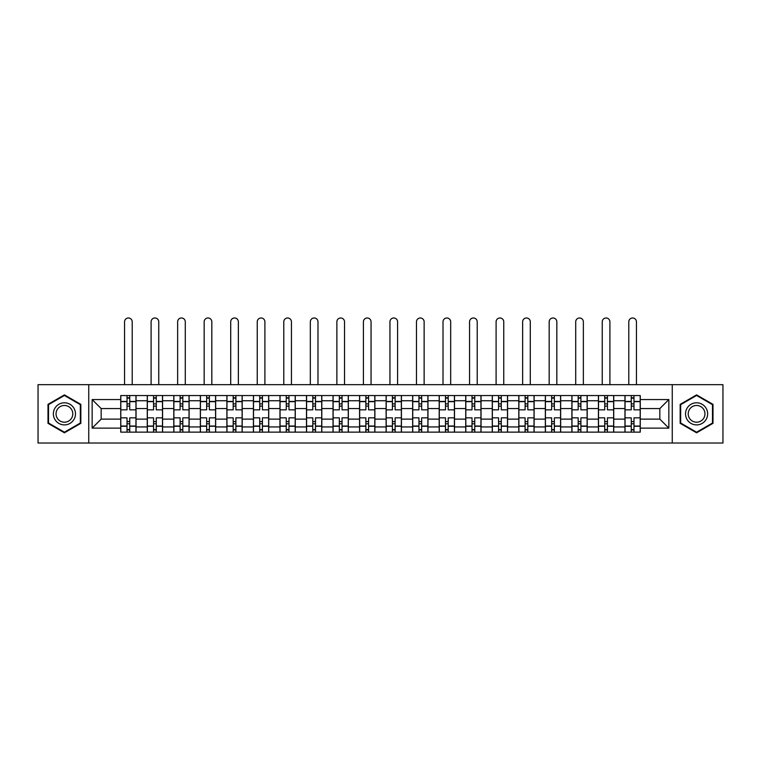 <?xml version="1.0" encoding="UTF-8"?>
<svg xmlns="http://www.w3.org/2000/svg" width="761" height="761" viewBox="0 0 761 761"><rect width="100%" height="100%" fill="white"/><g stroke="black" fill="none" stroke-linecap="round" stroke-linejoin="round"><path stroke-width="1.14" d="M672.258 443.016L722.95 443.016L722.95 384.666L38.05 384.666L38.05 443.016L672.258 443.016L672.258 384.666M147.263 432.134L147.263 400.743L136.038 400.743L136.038 432.134M136.038 400.743L136.038 395.558M147.263 400.743L147.263 395.558M162.578 395.558L162.578 432.134M173.803 432.134L173.803 395.558M189.118 395.558L189.118 432.134M200.343 432.134L200.343 395.558M215.658 395.558L215.658 432.134M226.883 432.134L226.883 395.558M242.198 395.558L242.198 432.134M253.423 432.134L253.423 395.558M268.728 395.558L268.728 432.134M279.962 432.134L279.962 395.558M295.268 395.558L295.268 432.134M306.502 432.134L306.502 395.558M321.808 395.558L321.808 432.134M333.033 432.134L333.033 395.558M348.348 395.558L348.348 432.134M359.572 432.134L359.572 395.558M374.888 395.558L374.888 432.134M386.112 432.134L386.112 395.558M401.428 395.558L401.428 432.134M412.652 432.134L412.652 395.558M427.967 395.558L427.967 432.134M439.192 432.134L439.192 395.558M454.498 395.558L454.498 432.134M465.732 432.134L465.732 395.558M481.038 395.558L481.038 432.134M492.272 432.134L492.272 395.558M507.577 395.558L507.577 432.134M518.802 432.134L518.802 395.558M534.117 395.558L534.117 432.134M545.342 432.134L545.342 395.558M560.657 395.558L560.657 432.134M571.882 432.134L571.882 395.558M587.197 395.558L587.197 432.134M598.422 432.134L598.422 395.558M613.737 395.558L613.737 432.134M624.962 432.134L624.962 395.558M624.962 419.121L613.737 419.121M598.422 419.121L587.197 419.121M571.882 419.121L560.657 419.121M545.342 419.121L534.117 419.121M518.802 419.121L507.577 419.121M492.272 419.121L481.038 419.121M465.732 419.121L454.498 419.121M439.192 419.121L427.967 419.121M412.652 419.121L401.428 419.121M386.112 419.121L374.888 419.121M359.572 419.121L348.348 419.121M333.033 419.121L321.808 419.121M306.502 419.121L295.268 419.121M279.962 419.121L268.728 419.121M253.423 419.121L242.198 419.121M226.883 419.121L215.658 419.121M200.343 419.121L189.118 419.121M173.803 419.121L162.578 419.121M147.263 419.121L136.038 419.121M624.962 408.571L613.737 408.571M598.422 408.571L587.197 408.571M571.882 408.571L560.657 408.571M545.342 408.571L534.117 408.571M518.802 408.571L507.577 408.571M492.272 408.571L481.038 408.571M465.732 408.571L454.498 408.571M439.192 408.571L427.967 408.571M412.652 408.571L401.428 408.571M386.112 408.571L374.888 408.571M359.572 408.571L348.348 408.571M333.033 408.571L321.808 408.571M306.502 408.571L295.268 408.571M279.962 408.571L268.728 408.571M253.423 408.571L242.198 408.571M226.883 408.571L215.658 408.571M200.343 408.571L189.118 408.571M173.803 408.571L162.578 408.571M147.263 408.571L136.038 408.571M101.165 419.121L120.733 419.121L120.733 408.571L101.165 408.571L101.165 419.121L92.148 428.129L92.148 399.554L120.733 399.554L120.733 408.571M640.267 408.571L640.267 419.121L659.835 419.121L659.835 408.571L640.267 408.571L640.267 395.558L120.733 395.558L120.733 399.554M640.267 399.554L668.852 399.554L668.852 428.129L640.267 428.129L640.267 419.121M120.733 419.121L120.733 432.134L640.267 432.134L640.267 428.129M120.733 428.129L92.148 428.129M88.742 443.016L88.742 384.666M80.837 404.367L64.419 394.883L48 404.367L48 423.325L64.419 432.8L80.837 423.325L80.837 404.367M713 404.367L696.581 394.883L680.163 404.367L680.163 423.325L696.581 432.8L713 423.325L713 404.367M129.741 429.575L127.02 429.575M127.02 398.108L129.741 398.108M156.281 429.575L153.56 429.575M153.56 398.108L156.281 398.108M182.821 429.575L180.1 429.575M180.1 398.108L182.821 398.108M209.361 429.575L206.64 429.575M206.64 398.108L209.361 398.108M235.9 429.575L233.18 429.575M233.18 398.108L235.9 398.108M262.44 429.575L259.72 429.575M259.72 398.108L262.44 398.108M288.98 429.575L286.25 429.575M286.25 398.108L288.98 398.108M315.511 429.575L312.79 429.575M312.79 398.108L315.511 398.108M342.05 429.575L339.33 429.575M339.33 398.108L342.05 398.108M368.59 429.575L365.87 429.575M365.87 398.108L368.59 398.108M395.13 429.575L392.41 429.575M392.41 398.108L395.13 398.108M421.67 429.575L418.95 429.575M418.95 398.108L421.67 398.108M448.21 429.575L445.489 429.575M445.489 398.108L448.21 398.108M474.75 429.575L472.02 429.575M472.02 398.108L474.75 398.108M501.28 429.575L498.56 429.575M498.56 398.108L501.28 398.108M527.82 429.575L525.1 429.575M525.1 398.108L527.82 398.108M554.36 429.575L551.639 429.575M551.639 398.108L554.36 398.108M580.9 429.575L578.179 429.575M578.179 398.108L580.9 398.108M607.44 429.575L604.719 429.575M604.719 398.108L607.44 398.108M633.98 429.575L631.259 429.575M631.259 398.108L633.98 398.108M92.148 399.554L101.165 408.571M659.835 419.121L668.852 428.129M659.835 408.571L668.852 399.554M135.953 432.134L135.953 409.846L129.741 409.846L129.741 395.558M127.02 395.558L127.02 409.846L120.809 409.846L120.809 395.558M132.214 384.666L132.214 321.808A3.824 3.824 0 0 0 128.381 317.984A3.824 3.824 0 0 0 124.557 321.808L124.557 384.666M135.953 409.846L135.953 395.558M120.809 432.134L120.809 417.837L127.02 417.837L127.02 432.134M129.741 432.134L129.741 417.837L135.953 417.837M127.02 406.108L129.741 406.108M120.809 417.837L120.809 409.846M129.741 421.584L127.02 421.584M129.741 429.917L127.02 429.917M127.02 423.791L129.741 423.791M129.741 403.891L127.02 403.891M127.02 397.765L129.741 397.765M54.84 419.368A11.054 11.054 0 0 0 69.945 423.42A11.054 11.054 0 0 0 73.998 408.315A11.054 11.054 0 0 0 58.892 404.272A11.054 11.054 0 0 0 54.84 419.368M57.17 418.027A8.371 8.371 0 0 0 68.604 421.09A8.371 8.371 0 0 0 71.667 409.656A8.371 8.371 0 0 0 60.233 406.593A8.371 8.371 0 0 0 57.17 418.027M64.419 395.473L80.324 404.662L80.324 423.03L64.419 432.21L48.514 423.03L48.514 404.662L64.419 395.473M687.002 419.368A11.054 11.054 0 0 0 702.108 423.42A11.054 11.054 0 0 0 706.16 408.315A11.054 11.054 0 0 0 691.055 404.272A11.054 11.054 0 0 0 687.002 419.368M689.333 418.027A8.371 8.371 0 0 0 700.767 421.09A8.371 8.371 0 0 0 703.83 409.656A8.371 8.371 0 0 0 692.396 406.593A8.371 8.371 0 0 0 689.333 418.027M696.581 395.473L712.486 404.662L712.486 423.03L696.581 432.21L680.676 423.03L680.676 404.662L696.581 395.473M162.493 432.134L162.493 409.846L156.281 409.846L156.281 395.558M153.56 395.558L153.56 409.846L147.349 409.846L147.349 395.558M158.754 384.666L158.754 321.808A3.824 3.824 0 0 0 154.921 317.984A3.824 3.824 0 0 0 151.097 321.808L151.097 384.666M162.493 409.846L162.493 395.558M147.349 432.134L147.349 417.837L153.56 417.837L153.56 432.134M156.281 432.134L156.281 417.837L162.493 417.837M153.56 406.108L156.281 406.108M147.349 417.837L147.349 409.846M156.281 421.584L153.56 421.584M156.281 429.917L153.56 429.917M153.56 423.791L156.281 423.791M156.281 403.891L153.56 403.891M153.56 397.765L156.281 397.765M189.032 432.134L189.032 409.846L182.821 409.846L182.821 395.558M180.1 395.558L180.1 409.846L173.889 409.846L173.889 395.558M185.284 384.666L185.284 321.808A3.824 3.824 0 0 0 181.46 317.984A3.824 3.824 0 0 0 177.636 321.808L177.636 384.666M189.032 409.846L189.032 395.558M173.889 432.134L173.889 417.837L180.1 417.837L180.1 432.134M182.821 432.134L182.821 417.837L189.032 417.837M180.1 406.108L182.821 406.108M173.889 417.837L173.889 409.846M182.821 421.584L180.1 421.584M182.821 429.917L180.1 429.917M180.1 423.791L182.821 423.791M182.821 403.891L180.1 403.891M180.1 397.765L182.821 397.765M215.572 432.134L215.572 409.846L209.361 409.846L209.361 395.558M206.64 395.558L206.64 409.846L200.428 409.846L200.428 395.558M211.824 384.666L211.824 321.808A3.824 3.824 0 0 0 208 317.984A3.824 3.824 0 0 0 204.167 321.808L204.167 384.666M215.572 409.846L215.572 395.558M200.428 432.134L200.428 417.837L206.64 417.837L206.64 432.134M209.361 432.134L209.361 417.837L215.572 417.837M206.64 406.108L209.361 406.108M200.428 417.837L200.428 409.846M209.361 421.584L206.64 421.584M209.361 429.917L206.64 429.917M206.64 423.791L209.361 423.791M209.361 403.891L206.64 403.891M206.64 397.765L209.361 397.765M242.112 432.134L242.112 409.846L235.9 409.846L235.9 395.558M233.18 395.558L233.18 409.846L226.968 409.846L226.968 395.558M238.364 384.666L238.364 321.808A3.824 3.824 0 0 0 234.54 317.984A3.824 3.824 0 0 0 230.707 321.808L230.707 384.666M242.112 409.846L242.112 395.558M226.968 432.134L226.968 417.837L233.18 417.837L233.18 432.134M235.9 432.134L235.9 417.837L242.112 417.837M233.18 406.108L235.9 406.108M226.968 417.837L226.968 409.846M235.9 421.584L233.18 421.584M235.9 429.917L233.18 429.917M233.18 423.791L235.9 423.791M235.9 403.891L233.18 403.891M233.18 397.765L235.9 397.765M268.643 432.134L268.643 409.846L262.44 409.846L262.44 395.558M259.72 395.558L259.72 409.846L253.508 409.846L253.508 395.558M264.904 384.666L264.904 321.808A3.824 3.824 0 0 0 261.08 317.984A3.824 3.824 0 0 0 257.247 321.808L257.247 384.666M268.643 409.846L268.643 395.558M253.508 432.134L253.508 417.837L259.72 417.837L259.72 432.134M262.44 432.134L262.44 417.837L268.643 417.837M259.72 406.108L262.44 406.108M253.508 417.837L253.508 409.846M262.44 421.584L259.72 421.584M262.44 429.917L259.72 429.917M259.72 423.791L262.44 423.791M262.44 403.891L259.72 403.891M259.72 397.765L262.44 397.765M295.182 432.134L295.182 409.846L288.98 409.846L288.98 395.558M286.25 395.558L286.25 409.846L280.048 409.846L280.048 395.558M291.444 384.666L291.444 321.808A3.824 3.824 0 0 0 287.61 317.984A3.824 3.824 0 0 0 283.786 321.808L283.786 384.666M295.182 409.846L295.182 395.558M280.048 432.134L280.048 417.837L286.25 417.837L286.25 432.134M288.98 432.134L288.98 417.837L295.182 417.837M286.25 406.108L288.98 406.108M280.048 417.837L280.048 409.846M288.98 421.584L286.25 421.584M288.98 429.917L286.25 429.917M286.25 423.791L288.98 423.791M288.98 403.891L286.25 403.891M286.25 397.765L288.98 397.765M321.722 432.134L321.722 409.846L315.511 409.846L315.511 395.558M312.79 395.558L312.79 409.846L306.588 409.846L306.588 395.558M317.984 384.666L317.984 321.808A3.824 3.824 0 0 0 314.15 317.984A3.824 3.824 0 0 0 310.326 321.808L310.326 384.666M321.722 409.846L321.722 395.558M306.588 432.134L306.588 417.837L312.79 417.837L312.79 432.134M315.511 432.134L315.511 417.837L321.722 417.837M312.79 406.108L315.511 406.108M306.588 417.837L306.588 409.846M315.511 421.584L312.79 421.584M315.511 429.917L312.79 429.917M312.79 423.791L315.511 423.791M315.511 403.891L312.79 403.891M312.79 397.765L315.511 397.765M348.262 432.134L348.262 409.846L342.05 409.846L342.05 395.558M339.33 395.558L339.33 409.846L333.118 409.846L333.118 395.558M344.524 384.666L344.524 321.808A3.824 3.824 0 0 0 340.69 317.984A3.824 3.824 0 0 0 336.866 321.808L336.866 384.666M348.262 409.846L348.262 395.558M333.118 432.134L333.118 417.837L339.33 417.837L339.33 432.134M342.05 432.134L342.05 417.837L348.262 417.837M339.33 406.108L342.05 406.108M333.118 417.837L333.118 409.846M342.05 421.584L339.33 421.584M342.05 429.917L339.33 429.917M339.33 423.791L342.05 423.791M342.05 403.891L339.33 403.891M339.33 397.765L342.05 397.765M374.802 432.134L374.802 409.846L368.59 409.846L368.59 395.558M365.87 395.558L365.87 409.846L359.658 409.846L359.658 395.558M371.054 384.666L371.054 321.808A3.824 3.824 0 0 0 367.23 317.984A3.824 3.824 0 0 0 363.406 321.808L363.406 384.666M374.802 409.846L374.802 395.558M359.658 432.134L359.658 417.837L365.87 417.837L365.87 432.134M368.59 432.134L368.59 417.837L374.802 417.837M365.87 406.108L368.59 406.108M359.658 417.837L359.658 409.846M368.59 421.584L365.87 421.584M368.59 429.917L365.87 429.917M365.87 423.791L368.59 423.791M368.59 403.891L365.87 403.891M365.87 397.765L368.59 397.765M401.342 432.134L401.342 409.846L395.13 409.846L395.13 395.558M392.41 395.558L392.41 409.846L386.198 409.846L386.198 395.558M397.594 384.666L397.594 321.808A3.824 3.824 0 0 0 393.77 317.984A3.824 3.824 0 0 0 389.946 321.808L389.946 384.666M401.342 409.846L401.342 395.558M386.198 432.134L386.198 417.837L392.41 417.837L392.41 432.134M395.13 432.134L395.13 417.837L401.342 417.837M392.41 406.108L395.13 406.108M386.198 417.837L386.198 409.846M395.13 421.584L392.41 421.584M395.13 429.917L392.41 429.917M392.41 423.791L395.13 423.791M395.13 403.891L392.41 403.891M392.41 397.765L395.13 397.765M427.882 432.134L427.882 409.846L421.67 409.846L421.67 395.558M418.95 395.558L418.95 409.846L412.738 409.846L412.738 395.558M424.134 384.666L424.134 321.808A3.824 3.824 0 0 0 420.31 317.984A3.824 3.824 0 0 0 416.476 321.808L416.476 384.666M427.882 409.846L427.882 395.558M412.738 432.134L412.738 417.837L418.95 417.837L418.95 432.134M421.67 432.134L421.67 417.837L427.882 417.837M418.95 406.108L421.67 406.108M412.738 417.837L412.738 409.846M421.67 421.584L418.95 421.584M421.67 429.917L418.95 429.917M418.95 423.791L421.67 423.791M421.67 403.891L418.95 403.891M418.95 397.765L421.67 397.765M454.412 432.134L454.412 409.846L448.21 409.846L448.21 395.558M445.489 395.558L445.489 409.846L439.278 409.846L439.278 395.558M450.674 384.666L450.674 321.808A3.824 3.824 0 0 0 446.85 317.984A3.824 3.824 0 0 0 443.016 321.808L443.016 384.666M454.412 409.846L454.412 395.558M439.278 432.134L439.278 417.837L445.489 417.837L445.489 432.134M448.21 432.134L448.21 417.837L454.412 417.837M445.489 406.108L448.21 406.108M439.278 417.837L439.278 409.846M448.21 421.584L445.489 421.584M448.21 429.917L445.489 429.917M445.489 423.791L448.21 423.791M448.21 403.891L445.489 403.891M445.489 397.765L448.21 397.765M480.952 432.134L480.952 409.846L474.75 409.846L474.75 395.558M472.02 395.558L472.02 409.846L465.818 409.846L465.818 395.558M477.214 384.666L477.214 321.808A3.824 3.824 0 0 0 473.39 317.984A3.824 3.824 0 0 0 469.556 321.808L469.556 384.666M480.952 409.846L480.952 395.558M465.818 432.134L465.818 417.837L472.02 417.837L472.02 432.134M474.75 432.134L474.75 417.837L480.952 417.837M472.02 406.108L474.75 406.108M465.818 417.837L465.818 409.846M474.75 421.584L472.02 421.584M474.75 429.917L472.02 429.917M472.02 423.791L474.75 423.791M474.75 403.891L472.02 403.891M472.02 397.765L474.75 397.765M507.492 432.134L507.492 409.846L501.28 409.846L501.28 395.558M498.56 395.558L498.56 409.846L492.357 409.846L492.357 395.558M503.753 384.666L503.753 321.808A3.824 3.824 0 0 0 499.92 317.984A3.824 3.824 0 0 0 496.096 321.808L496.096 384.666M507.492 409.846L507.492 395.558M492.357 432.134L492.357 417.837L498.56 417.837L498.56 432.134M501.28 432.134L501.28 417.837L507.492 417.837M498.56 406.108L501.28 406.108M492.357 417.837L492.357 409.846M501.28 421.584L498.56 421.584M501.28 429.917L498.56 429.917M498.56 423.791L501.28 423.791M501.28 403.891L498.56 403.891M498.56 397.765L501.28 397.765M534.032 432.134L534.032 409.846L527.82 409.846L527.82 395.558M525.1 395.558L525.1 409.846L518.888 409.846L518.888 395.558M530.293 384.666L530.293 321.808A3.824 3.824 0 0 0 526.46 317.984A3.824 3.824 0 0 0 522.636 321.808L522.636 384.666M534.032 409.846L534.032 395.558M518.888 432.134L518.888 417.837L525.1 417.837L525.1 432.134M527.82 432.134L527.82 417.837L534.032 417.837M525.1 406.108L527.82 406.108M518.888 417.837L518.888 409.846M527.82 421.584L525.1 421.584M527.82 429.917L525.1 429.917M525.1 423.791L527.82 423.791M527.82 403.891L525.1 403.891M525.1 397.765L527.82 397.765M560.572 432.134L560.572 409.846L554.36 409.846L554.36 395.558M551.639 395.558L551.639 409.846L545.428 409.846L545.428 395.558M556.833 384.666L556.833 321.808A3.824 3.824 0 0 0 553 317.984A3.824 3.824 0 0 0 549.176 321.808L549.176 384.666M560.572 409.846L560.572 395.558M545.428 432.134L545.428 417.837L551.639 417.837L551.639 432.134M554.36 432.134L554.36 417.837L560.572 417.837M551.639 406.108L554.36 406.108M545.428 417.837L545.428 409.846M554.36 421.584L551.639 421.584M554.36 429.917L551.639 429.917M551.639 423.791L554.36 423.791M554.36 403.891L551.639 403.891M551.639 397.765L554.36 397.765M587.112 432.134L587.112 409.846L580.9 409.846L580.9 395.558M578.179 395.558L578.179 409.846L571.968 409.846L571.968 395.558M583.364 384.666L583.364 321.808A3.824 3.824 0 0 0 579.54 317.984A3.824 3.824 0 0 0 575.716 321.808L575.716 384.666M587.112 409.846L587.112 395.558M571.968 432.134L571.968 417.837L578.179 417.837L578.179 432.134M580.9 432.134L580.9 417.837L587.112 417.837M578.179 406.108L580.9 406.108M571.968 417.837L571.968 409.846M580.9 421.584L578.179 421.584M580.9 429.917L578.179 429.917M578.179 423.791L580.9 423.791M580.9 403.891L578.179 403.891M578.179 397.765L580.9 397.765M613.651 432.134L613.651 409.846L607.44 409.846L607.44 395.558M604.719 395.558L604.719 409.846L598.507 409.846L598.507 395.558M609.903 384.666L609.903 321.808A3.824 3.824 0 0 0 606.079 317.984A3.824 3.824 0 0 0 602.246 321.808L602.246 384.666M613.651 409.846L613.651 395.558M598.507 432.134L598.507 417.837L604.719 417.837L604.719 432.134M607.44 432.134L607.44 417.837L613.651 417.837M604.719 406.108L607.44 406.108M598.507 417.837L598.507 409.846M607.44 421.584L604.719 421.584M607.44 429.917L604.719 429.917M604.719 423.791L607.44 423.791M607.44 403.891L604.719 403.891M604.719 397.765L607.44 397.765M640.191 432.134L640.191 409.846L633.98 409.846L633.98 395.558M631.259 395.558L631.259 409.846L625.047 409.846L625.047 395.558M636.443 384.666L636.443 321.808A3.824 3.824 0 0 0 632.619 317.984A3.824 3.824 0 0 0 628.786 321.808L628.786 384.666M640.191 409.846L640.191 395.558M625.047 432.134L625.047 417.837L631.259 417.837L631.259 432.134M633.98 432.134L633.98 417.837L640.191 417.837M631.259 406.108L633.98 406.108M625.047 417.837L625.047 409.846M633.98 421.584L631.259 421.584M633.98 429.917L631.259 429.917M631.259 423.791L633.98 423.791M633.98 403.891L631.259 403.891M631.259 397.765L633.98 397.765M598.422 400.743L587.197 400.743M571.882 400.743L560.657 400.743M545.342 400.743L534.117 400.743M518.802 400.743L507.577 400.743M492.272 400.743L481.038 400.743M465.732 400.743L454.498 400.743M439.192 400.743L427.967 400.743M412.652 400.743L401.428 400.743M386.112 400.743L374.888 400.743M359.572 400.743L348.348 400.743M333.033 400.743L321.808 400.743M306.502 400.743L295.268 400.743M279.962 400.743L268.728 400.743M253.423 400.743L242.198 400.743M226.883 400.743L215.658 400.743M200.343 400.743L189.118 400.743M173.803 400.743L162.578 400.743M624.962 400.743L613.737 400.743M598.422 426.94L587.197 426.94M571.882 426.94L560.657 426.94M545.342 426.94L534.117 426.94M518.802 426.94L507.577 426.94M492.272 426.94L481.038 426.94M465.732 426.94L454.498 426.94M439.192 426.94L427.967 426.94M412.652 426.94L401.428 426.94M386.112 426.94L374.888 426.94M359.572 426.94L348.348 426.94M333.033 426.94L321.808 426.94M306.502 426.94L295.268 426.94M279.962 426.94L268.728 426.94M253.423 426.94L242.198 426.94M226.883 426.94L215.658 426.94M200.343 426.94L189.118 426.94M173.803 426.94L162.578 426.94M147.263 426.94L136.038 426.94M624.962 426.94L613.737 426.94M135.953 401.428L129.741 401.428M127.02 401.428L120.809 401.428M127.02 401.656L120.809 401.656M127.02 426.036L120.809 426.036M127.02 426.265L120.809 426.265M135.953 426.265L129.741 426.265M135.953 401.656L129.741 401.656M135.953 426.036L129.741 426.036M162.493 401.428L156.281 401.428M153.56 401.428L147.349 401.428M153.56 401.656L147.349 401.656M153.56 426.036L147.349 426.036M153.56 426.265L147.349 426.265M162.493 426.265L156.281 426.265M162.493 401.656L156.281 401.656M162.493 426.036L156.281 426.036M189.032 401.428L182.821 401.428M180.1 401.428L173.889 401.428M180.1 401.656L173.889 401.656M180.1 426.036L173.889 426.036M180.1 426.265L173.889 426.265M189.032 426.265L182.821 426.265M189.032 401.656L182.821 401.656M189.032 426.036L182.821 426.036M215.572 401.428L209.361 401.428M206.64 401.428L200.428 401.428M206.64 401.656L200.428 401.656M206.64 426.036L200.428 426.036M206.64 426.265L200.428 426.265M215.572 426.265L209.361 426.265M215.572 401.656L209.361 401.656M215.572 426.036L209.361 426.036M242.112 401.428L235.9 401.428M233.18 401.428L226.968 401.428M233.18 401.656L226.968 401.656M233.18 426.036L226.968 426.036M233.18 426.265L226.968 426.265M242.112 426.265L235.9 426.265M242.112 401.656L235.9 401.656M242.112 426.036L235.9 426.036M268.643 401.428L262.44 401.428M259.72 401.428L253.508 401.428M259.72 401.656L253.508 401.656M259.72 426.036L253.508 426.036M259.72 426.265L253.508 426.265M268.643 426.265L262.44 426.265M268.643 401.656L262.44 401.656M268.643 426.036L262.44 426.036M295.182 401.428L288.98 401.428M286.25 401.428L280.048 401.428M286.25 401.656L280.048 401.656M286.25 426.036L280.048 426.036M286.25 426.265L280.048 426.265M295.182 426.265L288.98 426.265M295.182 401.656L288.98 401.656M295.182 426.036L288.98 426.036M321.722 401.428L315.511 401.428M312.79 401.428L306.588 401.428M312.79 401.656L306.588 401.656M312.79 426.036L306.588 426.036M312.79 426.265L306.588 426.265M321.722 426.265L315.511 426.265M321.722 401.656L315.511 401.656M321.722 426.036L315.511 426.036M348.262 401.428L342.05 401.428M339.33 401.428L333.118 401.428M339.33 401.656L333.118 401.656M339.33 426.036L333.118 426.036M339.33 426.265L333.118 426.265M348.262 426.265L342.05 426.265M348.262 401.656L342.05 401.656M348.262 426.036L342.05 426.036M374.802 401.428L368.59 401.428M365.87 401.428L359.658 401.428M365.87 401.656L359.658 401.656M365.87 426.036L359.658 426.036M365.87 426.265L359.658 426.265M374.802 426.265L368.59 426.265M374.802 401.656L368.59 401.656M374.802 426.036L368.59 426.036M401.342 401.428L395.13 401.428M392.41 401.428L386.198 401.428M392.41 401.656L386.198 401.656M392.41 426.036L386.198 426.036M392.41 426.265L386.198 426.265M401.342 426.265L395.13 426.265M401.342 401.656L395.13 401.656M401.342 426.036L395.13 426.036M427.882 401.428L421.67 401.428M418.95 401.428L412.738 401.428M418.95 401.656L412.738 401.656M418.95 426.036L412.738 426.036M418.95 426.265L412.738 426.265M427.882 426.265L421.67 426.265M427.882 401.656L421.67 401.656M427.882 426.036L421.67 426.036M454.412 401.428L448.21 401.428M445.489 401.428L439.278 401.428M445.489 401.656L439.278 401.656M445.489 426.036L439.278 426.036M445.489 426.265L439.278 426.265M454.412 426.265L448.21 426.265M454.412 401.656L448.21 401.656M454.412 426.036L448.21 426.036M480.952 401.428L474.75 401.428M472.02 401.428L465.818 401.428M472.02 401.656L465.818 401.656M472.02 426.036L465.818 426.036M472.02 426.265L465.818 426.265M480.952 426.265L474.75 426.265M480.952 401.656L474.75 401.656M480.952 426.036L474.75 426.036M507.492 401.428L501.28 401.428M498.56 401.428L492.357 401.428M498.56 401.656L492.357 401.656M498.56 426.036L492.357 426.036M498.56 426.265L492.357 426.265M507.492 426.265L501.28 426.265M507.492 401.656L501.28 401.656M507.492 426.036L501.28 426.036M534.032 401.428L527.82 401.428M525.1 401.428L518.888 401.428M525.1 401.656L518.888 401.656M525.1 426.036L518.888 426.036M525.1 426.265L518.888 426.265M534.032 426.265L527.82 426.265M534.032 401.656L527.82 401.656M534.032 426.036L527.82 426.036M560.572 401.428L554.36 401.428M551.639 401.428L545.428 401.428M551.639 401.656L545.428 401.656M551.639 426.036L545.428 426.036M551.639 426.265L545.428 426.265M560.572 426.265L554.36 426.265M560.572 401.656L554.36 401.656M560.572 426.036L554.36 426.036M587.112 401.428L580.9 401.428M578.179 401.428L571.968 401.428M578.179 401.656L571.968 401.656M578.179 426.036L571.968 426.036M578.179 426.265L571.968 426.265M587.112 426.265L580.9 426.265M587.112 401.656L580.9 401.656M587.112 426.036L580.9 426.036M613.651 401.428L607.44 401.428M604.719 401.428L598.507 401.428M604.719 401.656L598.507 401.656M604.719 426.036L598.507 426.036M604.719 426.265L598.507 426.265M613.651 426.265L607.44 426.265M613.651 401.656L607.44 401.656M613.651 426.036L607.44 426.036M640.191 401.428L633.98 401.428M631.259 401.428L625.047 401.428M631.259 401.656L625.047 401.656M631.259 426.036L625.047 426.036M631.259 426.265L625.047 426.265M640.191 426.265L633.98 426.265M640.191 401.656L633.98 401.656M640.191 426.036L633.98 426.036"/></g></svg>
